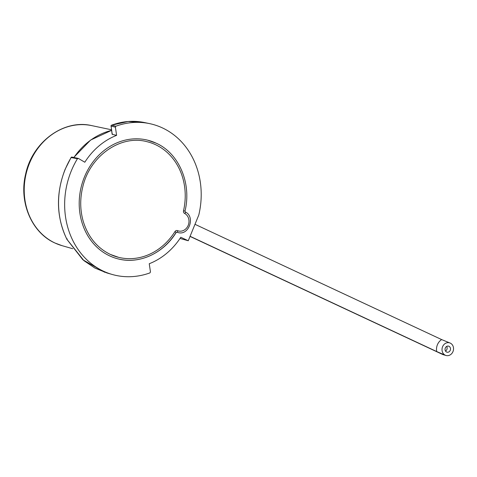 <?xml version="1.0" encoding="UTF-8"?>
<svg xmlns="http://www.w3.org/2000/svg" width="477" height="477" viewBox="0 0 477 477"><rect width="100%" height="100%" fill="white"/><g stroke="black" fill="none" stroke-linecap="round" stroke-linejoin="round"><path stroke-width="0.72" d="M185.261 211.961A0.811 0.394 117.3 0 1 185.309 211.979A0.811 0.394 117.3 0 1 185.303 212.837A0.811 0.394 117.3 0 1 184.599 213.44A2.439 2.123 -76.1 0 1 183.526 210.768A59.542 51.826 103.9 0 0 155.538 144.686A59.542 51.826 103.9 0 0 147.268 141.758C120.681 134.299 89.676 156.021 82.712 187.151C79.874 198.927 80.076 210.411 83.308 221.596C88.138 237.021 97.147 247.962 110.348 254.42L118.582 257.336A59.542 51.826 103.9 0 0 174.934 231.607A2.439 2.123 -76.1 0 1 177.241 230.552A2.439 2.123 -76.1 0 1 177.51 230.641A0.811 0.394 -67.3 0 1 177.539 230.653L178.547 230.987A9.343 8.133 -76.1 0 1 177.563 230.665M118.195 258.916C139.201 264.467 163.426 253.388 176.198 232.472L176.079 232.478A61.169 53.239 -76.1 0 1 118.195 258.916A61.169 53.239 -76.1 0 1 109.698 255.905A61.169 53.239 -76.1 0 1 82.688 181.749A61.169 53.239 -76.1 0 1 147.661 140.178A61.169 53.239 -76.1 0 1 156.152 143.189M110.384 254.438A59.542 51.826 103.9 0 0 118.582 257.336M446.591 352.038A3.124 2.719 -76.1 0 1 445.226 348.204A3.124 2.719 -76.1 0 1 448.607 346.153A3.124 2.719 -76.1 0 1 448.964 346.284A3.124 2.719 -76.1 0 1 450.354 350.023A3.124 2.719 -76.1 0 1 447.104 352.211A3.124 2.719 -76.1 0 1 446.591 352.038M77.441 158.722A77.739 67.662 103.9 0 0 112.184 274.46A77.739 67.662 103.9 0 0 149.939 272.892L150.464 271.944L149.247 263.733A68.563 59.673 103.9 0 0 180.789 237.26L188.26 240.754L198.802 214.984A77.739 67.662 103.9 0 0 162.448 127.919A77.739 67.662 103.9 0 0 149.617 123.626A77.739 67.662 103.9 0 0 115.911 126.196L115.386 127.144L111.093 126.149L112.214 134.335L116.603 135.355A68.563 59.673 103.9 0 0 84.805 162.24L78.383 158.424L77.441 158.722L71.139 157.559M112.214 134.335L112.506 133.995M174.934 231.607L176.198 232.472L176.848 232.132A0.811 0.71 103.9 0 1 176.937 232.162A10.965 9.546 103.9 0 0 178.154 232.561C188.904 235.906 195.6 216.558 185.309 211.979L185.004 211.102L183.526 210.768M115.386 127.144L116.603 135.355M78.383 158.424L71.949 157.088A0.811 0.811 0 0 0 71.097 157.464L65.134 169.281C55.702 193.68 56.286 217.029 66.893 239.341L82.885 259.786L104.666 272.254M442.477 354.393A1.622 0.787 -65 0 0 442.531 354.423A1.622 0.787 -65 0 0 442.59 354.441L445.279 355.21A6.571 5.718 103.9 0 0 446.025 355.49A6.571 5.718 103.9 0 0 453.138 351.167A6.571 5.718 103.9 0 0 450.27 343.106A6.571 5.718 103.9 0 0 449.358 342.784A6.571 5.718 103.9 0 0 442.382 347.25A6.571 5.718 103.9 0 0 445.279 355.21L436.705 351.549A10.631 9.254 -76.1 0 1 441.636 339.576L195.033 224.327M190.096 236.3L436.705 351.549M441.636 339.576L449.453 342.784M445.53 351.096A3.25 2.826 103.9 0 0 446.693 346.397M111.403 125.32A0.811 0.37 -110.4 0 1 111.517 125.207A0.811 0.811 0 0 0 110.998 126.077L111.093 126.149A0.811 0.715 -76.9 0 1 111.618 125.201A0.811 0.37 -110.4 0 0 111.517 125.207C122.517 121.17 133.494 120.282 144.453 122.541L128.122 121.51L111.618 125.201L115.911 126.196M71.949 157.088A0.811 0.71 -78.5 0 0 71.204 157.458A77.507 67.46 103.9 0 0 65.236 169.293A77.507 67.46 103.9 0 0 66.989 239.406L83.916 260.645L94.905 268.074L107.021 272.981L112.184 274.46M188.26 240.754L180.008 238.44M66.989 239.406L67.233 238.888L66.989 239.406M112.119 134.27L111.081 125.976M184.599 213.44A9.343 8.133 -76.1 0 1 188.415 224.792A9.343 8.133 -76.1 0 1 178.547 230.987M111.588 130.382A68.104 59.279 103.9 0 0 73.941 157.488M91.828 125.636A61.861 53.841 103.9 0 0 27.445 168.959A61.861 53.841 103.9 0 0 55.052 243.049A61.861 53.841 103.9 0 0 62.04 245.661L54.938 243.008C31.619 232.669 18.746 202.099 25.609 174.248C32.174 142.241 63.62 118.88 91.828 125.636L111.505 129.786M443.318 354.715L190.049 236.425L442.59 354.441A6.469 5.629 103.9 0 0 443.318 354.715L446.025 355.49M184.903 211.072L185.004 211.102C191.79 183.466 179.024 153.29 156.188 143.201L147.661 140.178M176.937 232.162A0.811 0.394 -67.3 0 0 177.605 231.524A0.811 0.394 -67.3 0 0 177.539 230.653L177.241 230.552M73.756 157.452L90.618 140.053L111.582 130.346M144.453 122.541L149.617 123.626M62.04 245.661L72.731 248.72"/></g></svg>
